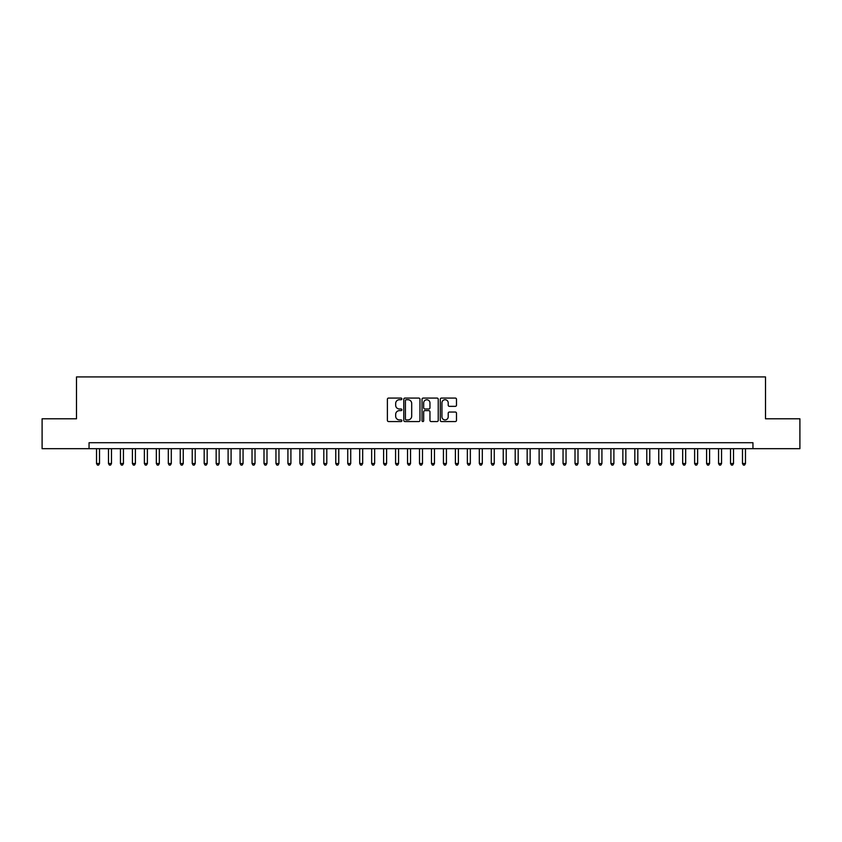 <?xml version="1.0" encoding="UTF-8"?>
<svg xmlns="http://www.w3.org/2000/svg" width="842" height="842" viewBox="0 0 842 842"><rect width="100%" height="100%" fill="white"/><g stroke="black" fill="none" stroke-linecap="round" stroke-linejoin="round"><path stroke-width="1.26" d="M401.866 398.897A0.821 0.821 0 0 0 401.034 398.077L388.562 398.077A1.179 1.179 0 0 0 387.394 399.245L387.394 420.379A1.179 1.179 0 0 0 388.562 421.558L401.034 421.558A0.821 0.821 0 0 0 401.866 420.737A0.821 0.821 0 0 0 401.034 419.916L399.424 419.916A3.757 3.757 0 0 1 395.666 416.158L395.666 414.39A3.757 3.757 0 0 1 399.424 410.633L401.034 410.633A0.821 0.821 0 0 0 401.866 409.812A0.821 0.821 0 0 0 401.034 408.991L399.424 408.991A3.757 3.757 0 0 1 395.666 405.234L395.666 403.476A3.757 3.757 0 0 1 399.424 399.718L401.034 399.718A0.821 0.821 0 0 0 401.866 398.897M455.312 406.349A1.179 1.179 0 0 0 456.49 405.181L456.49 399.245A1.179 1.179 0 0 0 455.312 398.077L441.461 398.077A1.179 1.179 0 0 0 440.282 399.245L440.282 420.379A1.179 1.179 0 0 0 441.461 421.558L455.312 421.558A1.179 1.179 0 0 0 456.49 420.379L456.49 413.222A1.179 1.179 0 0 0 455.312 412.043L449.386 412.043A1.179 1.179 0 0 0 448.207 413.222L448.207 416.769A3.136 3.136 0 0 1 445.071 419.916A3.136 3.136 0 0 1 441.934 416.769L441.934 402.855A3.136 3.136 0 0 1 445.071 399.718A3.136 3.136 0 0 1 448.207 402.855L448.207 405.181A1.179 1.179 0 0 0 449.386 406.349L455.312 406.349M89.052 448.691L42.1 448.691L42.1 418.79L76.496 418.79L76.496 376.921L765.504 376.921L765.504 418.79L799.9 418.79L799.9 448.691L752.948 448.691L752.948 442.713L89.052 442.713L89.052 448.691L752.948 448.691M419.969 399.245A1.179 1.179 0 0 0 418.8 398.077L404.939 398.077A1.179 1.179 0 0 0 403.771 399.245L403.771 420.379A1.179 1.179 0 0 0 404.939 421.558L418.8 421.558A1.179 1.179 0 0 0 419.969 420.379L419.969 399.245M423.2 398.077L437.061 398.077A1.179 1.179 0 0 1 438.229 399.245L438.229 420.379A1.179 1.179 0 0 1 437.061 421.558L431.125 421.558A1.179 1.179 0 0 1 429.957 420.379L429.957 411.812A1.179 1.179 0 0 0 428.778 410.633L424.842 410.633A1.179 1.179 0 0 0 423.673 411.812L423.673 420.737A0.821 0.821 0 0 1 422.852 421.558A0.821 0.821 0 0 1 422.031 420.737L422.031 399.245A1.179 1.179 0 0 1 423.2 398.077M406.233 399.718A0.821 0.821 0 0 0 405.412 400.539L405.412 419.095A0.821 0.821 0 0 0 406.233 419.916L407.938 419.916A3.757 3.757 0 0 0 411.696 416.158L411.696 403.476A3.757 3.757 0 0 0 407.938 399.718L406.233 399.718M429.957 402.918A3.136 3.136 0 0 0 426.81 399.782A3.136 3.136 0 0 0 423.673 402.918L423.673 407.823A1.179 1.179 0 0 0 424.842 408.991L428.778 408.991A1.179 1.179 0 0 0 429.957 407.823L429.957 402.918M96.525 448.691L96.525 463.521L99.514 463.521L99.514 448.691M99.514 463.521L98.619 465.079L97.43 465.079L96.525 463.521M108.492 448.691L108.492 463.521L111.481 463.521L111.481 448.691M111.481 463.521L110.586 465.079L109.386 465.079L108.492 463.521M120.448 448.691L120.448 463.521L123.437 463.521L123.437 448.691M123.437 463.521L122.543 465.079L121.353 465.079L120.448 463.521M132.415 448.691L132.415 463.521L135.404 463.521L135.404 448.691M135.404 463.521L134.51 465.079L133.31 465.079L132.415 463.521M144.371 448.691L144.371 463.521L147.371 463.521L147.371 448.691M147.371 463.521L146.466 465.079L145.277 465.079L144.371 463.521M156.338 448.691L156.338 463.521L159.327 463.521L159.327 448.691M159.327 463.521L158.433 465.079L157.233 465.079L156.338 463.521M168.305 448.691L168.305 463.521L171.294 463.521L171.294 448.691M171.294 463.521L170.389 465.079L169.2 465.079L168.305 463.521M180.262 448.691L180.262 463.521L183.251 463.521L183.251 448.691M183.251 463.521L182.356 465.079L181.156 465.079L180.262 463.521M192.229 448.691L192.229 463.521L195.218 463.521L195.218 448.691M195.218 463.521L194.323 465.079L193.123 465.079L192.229 463.521M204.185 448.691L204.185 463.521L207.174 463.521L207.174 448.691M207.174 463.521L206.279 465.079L205.08 465.079L204.185 463.521M216.152 448.691L216.152 463.521L219.141 463.521L219.141 448.691M219.141 463.521L218.246 465.079L217.047 465.079L216.152 463.521M228.108 448.691L228.108 463.521L231.097 463.521L231.097 448.691M231.097 463.521L230.203 465.079L229.003 465.079L228.108 463.521M240.075 448.691L240.075 463.521L243.064 463.521L243.064 448.691M243.064 463.521L242.17 465.079L240.97 465.079L240.075 463.521M252.032 448.691L252.032 463.521L255.021 463.521L255.021 448.691M255.021 463.521L254.126 465.079L252.937 465.079L252.032 463.521M263.999 448.691L263.999 463.521L266.988 463.521L266.988 448.691M266.988 463.521L266.093 465.079L264.893 465.079L263.999 463.521M275.955 448.691L275.955 463.521L278.955 463.521L278.955 448.691M278.955 463.521L278.049 465.079L276.86 465.079L275.955 463.521M287.922 448.691L287.922 463.521L290.911 463.521L290.911 448.691M290.911 463.521L290.016 465.079L288.817 465.079L287.922 463.521M299.889 448.691L299.889 463.521L302.878 463.521L302.878 448.691M302.878 463.521L301.973 465.079L300.783 465.079L299.889 463.521M311.845 448.691L311.845 463.521L314.834 463.521L314.834 448.691M314.834 463.521L313.94 465.079L312.74 465.079L311.845 463.521M323.812 448.691L323.812 463.521L326.801 463.521L326.801 448.691M326.801 463.521L325.896 465.079L324.707 465.079L323.812 463.521M335.769 448.691L335.769 463.521L338.758 463.521L338.758 448.691M338.758 463.521L337.863 465.079L336.663 465.079L335.769 463.521M347.735 448.691L347.735 463.521L350.725 463.521L350.725 448.691M350.725 463.521L349.83 465.079L348.63 465.079L347.735 463.521M359.692 448.691L359.692 463.521L362.681 463.521L362.681 448.691M362.681 463.521L361.786 465.079L360.587 465.079L359.692 463.521M371.659 448.691L371.659 463.521L374.648 463.521L374.648 448.691M374.648 463.521L373.753 465.079L372.553 465.079L371.659 463.521M383.615 448.691L383.615 463.521L386.604 463.521L386.604 448.691M386.604 463.521L385.71 465.079L384.52 465.079L383.615 463.521M395.582 448.691L395.582 463.521L398.571 463.521L398.571 448.691M398.571 463.521L397.677 465.079L396.477 465.079L395.582 463.521M407.539 448.691L407.539 463.521L410.538 463.521L410.538 448.691M410.538 463.521L409.633 465.079L408.444 465.079L407.539 463.521M419.505 448.691L419.505 463.521L422.495 463.521L422.495 448.691M422.495 463.521L421.6 465.079L420.4 465.079L419.505 463.521M431.462 448.691L431.462 463.521L434.461 463.521L434.461 448.691M434.461 463.521L433.556 465.079L432.367 465.079L431.462 463.521M443.429 448.691L443.429 463.521L446.418 463.521L446.418 448.691M446.418 463.521L445.523 465.079L444.323 465.079L443.429 463.521M455.396 448.691L455.396 463.521L458.385 463.521L458.385 448.691M458.385 463.521L457.48 465.079L456.29 465.079L455.396 463.521M467.352 448.691L467.352 463.521L470.341 463.521L470.341 448.691M470.341 463.521L469.447 465.079L468.247 465.079L467.352 463.521M479.319 448.691L479.319 463.521L482.308 463.521L482.308 448.691M482.308 463.521L481.413 465.079L480.214 465.079L479.319 463.521M491.275 448.691L491.275 463.521L494.265 463.521L494.265 448.691M494.265 463.521L493.37 465.079L492.17 465.079L491.275 463.521M503.242 448.691L503.242 463.521L506.231 463.521L506.231 448.691M506.231 463.521L505.337 465.079L504.137 465.079L503.242 463.521M515.199 448.691L515.199 463.521L518.188 463.521L518.188 448.691M518.188 463.521L517.293 465.079L516.104 465.079L515.199 463.521M527.166 448.691L527.166 463.521L530.155 463.521L530.155 448.691M530.155 463.521L529.26 465.079L528.06 465.079L527.166 463.521M539.122 448.691L539.122 463.521L542.111 463.521L542.111 448.691M542.111 463.521L541.217 465.079L540.027 465.079L539.122 463.521M551.089 448.691L551.089 463.521L554.078 463.521L554.078 448.691M554.078 463.521L553.183 465.079L551.984 465.079L551.089 463.521M563.045 448.691L563.045 463.521L566.045 463.521L566.045 448.691M566.045 463.521L565.14 465.079L563.951 465.079L563.045 463.521M575.012 448.691L575.012 463.521L578.001 463.521L578.001 448.691M578.001 463.521L577.107 465.079L575.907 465.079L575.012 463.521M586.979 448.691L586.979 463.521L589.968 463.521L589.968 448.691M589.968 463.521L589.063 465.079L587.874 465.079L586.979 463.521M598.936 448.691L598.936 463.521L601.925 463.521L601.925 448.691M601.925 463.521L601.03 465.079L599.83 465.079L598.936 463.521M610.903 448.691L610.903 463.521L613.892 463.521L613.892 448.691M613.892 463.521L612.997 465.079L611.797 465.079L610.903 463.521M622.859 448.691L622.859 463.521L625.848 463.521L625.848 448.691M625.848 463.521L624.953 465.079L623.754 465.079L622.859 463.521M634.826 448.691L634.826 463.521L637.815 463.521L637.815 448.691M637.815 463.521L636.92 465.079L635.721 465.079L634.826 463.521M646.782 448.691L646.782 463.521L649.771 463.521L649.771 448.691M649.771 463.521L648.877 465.079L647.677 465.079L646.782 463.521M658.749 448.691L658.749 463.521L661.738 463.521L661.738 448.691M661.738 463.521L660.844 465.079L659.644 465.079L658.749 463.521M670.706 448.691L670.706 463.521L673.695 463.521L673.695 448.691M673.695 463.521L672.8 465.079L671.611 465.079L670.706 463.521M682.673 448.691L682.673 463.521L685.662 463.521L685.662 448.691M685.662 463.521L684.767 465.079L683.567 465.079L682.673 463.521M694.629 448.691L694.629 463.521L697.629 463.521L697.629 448.691M697.629 463.521L696.723 465.079L695.534 465.079L694.629 463.521M706.596 448.691L706.596 463.521L709.585 463.521L709.585 448.691M709.585 463.521L708.69 465.079L707.49 465.079L706.596 463.521M718.563 448.691L718.563 463.521L721.552 463.521L721.552 448.691M721.552 463.521L720.647 465.079L719.457 465.079L718.563 463.521M730.519 448.691L730.519 463.521L733.508 463.521L733.508 448.691M733.508 463.521L732.614 465.079L731.414 465.079L730.519 463.521M742.486 448.691L742.486 463.521L745.475 463.521L745.475 448.691M745.475 463.521L744.57 465.079L743.381 465.079L742.486 463.521"/></g></svg>
